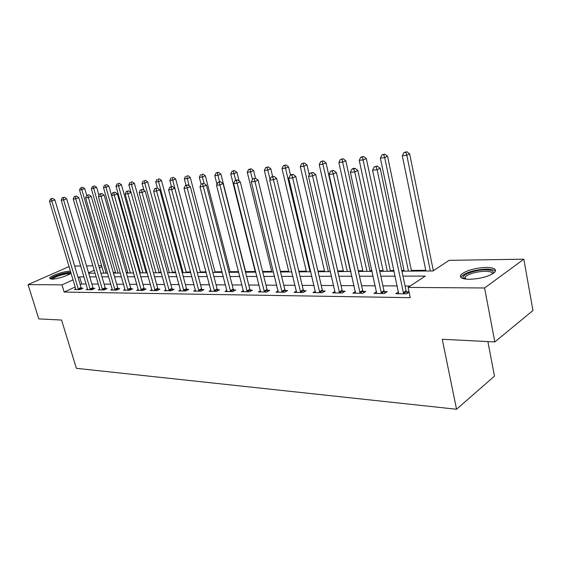 <?xml version="1.0" encoding="UTF-8"?>
<svg xmlns="http://www.w3.org/2000/svg" width="561" height="561" viewBox="0 0 561 561"><rect width="100%" height="100%" fill="white"/><g stroke="black" fill="none" stroke-linecap="round" stroke-linejoin="round"><path stroke-width="0.84" d="M469.354 279.301C461.528 279.041 458.849 277.4 461.303 274.378C466.654 270.339 474.943 268.018 486.177 267.429C494.311 267.583 497.095 269.259 494.514 272.443C488.947 276.503 480.56 278.789 469.354 279.301M71.107 273.186C68.267 275.633 56.577 279.252 51.85 279.133L49.656 278.095C50.195 275.872 64.017 271.145 69.606 271.244L70.539 271.279M487.874 341.579L494.486 376.115L456.535 409.25L76.387 368.325L61.563 320.05L38.793 318.9L28.05 284.602L69.115 266.552M74.676 266.082L80.77 265.991M86.527 265.9L92.874 265.802M98.715 265.711L101.611 265.669M434.123 270.241L433.239 270.248M425.764 270.297L411.367 270.402M404.018 270.458L401.774 270.472M393.969 270.528L390.288 270.556M383.065 270.605L379.601 270.633M371.936 270.69L369.958 270.704M362.855 270.753L358.262 270.788M350.737 270.837L350.33 270.844M343.353 270.893L337.708 270.935M324.517 271.026L317.905 271.075M306.32 271.159L298.803 271.215M288.719 271.286L280.367 271.349M271.699 271.405L262.569 271.475M255.22 271.524L245.606 271.594M238.586 271.643L230.052 271.706M222.065 271.762L214.975 271.819M206.09 271.882L200.347 271.924M190.628 271.994L186.161 272.022M175.649 272.099L172.381 272.12M161.14 272.204L159.008 272.218M147.08 272.302L146.007 272.316M140.271 272.351L139.542 272.358M127.719 272.443L126.225 272.457M115.51 272.534L113.294 272.548M401.921 271.166L433.029 270.963L449.116 260.339L523.834 259.196L484.592 287.982L408.099 287.414L425.273 276.082L402.966 276.131M484.592 287.982L494.823 341.93L532.95 310.535L523.834 259.196M75.251 286.966L64.192 292.064L410.252 297.667L408.099 287.414M410.203 286.026L405.049 285.991M397.258 285.949L382.904 285.858M375.253 285.808L361.593 285.724M354.075 285.675L341.06 285.598M333.676 285.549L321.271 285.472M314.013 285.43L302.183 285.36M295.051 285.311L283.761 285.24M276.748 285.198L265.97 285.135M259.07 285.086L248.775 285.023M241.987 284.981L232.156 284.925M225.473 284.883L216.069 284.82M209.491 284.785L200.501 284.729M194.029 284.686L185.432 284.63M179.05 284.595L170.825 284.539M164.541 284.504L156.659 284.455M150.474 284.42L142.929 284.371M136.828 284.329L129.605 284.287M123.588 284.252L116.667 284.21M110.741 284.168L104.101 284.132M98.259 284.09L91.899 284.055M86.128 284.02L81.717 283.992L80.237 284.672M75.826 288.88L74.41 289.539L80.006 289.609L82.944 288.242L81.415 288.228M87.614 289.006L86.156 289.693L91.913 289.764L94.858 288.382L93.287 288.361M99.837 289.869L99.739 289.125L98.238 289.848L104.164 289.925L107.116 288.515L105.503 288.501M112.319 290.03L112.221 289.28L110.671 290.009L116.772 290.086L119.738 288.663L118.076 288.642M125.068 289.399L123.476 290.177L129.759 290.254L132.733 288.803L131.015 288.789M138.308 289.539L136.667 290.346L143.132 290.43L146.112 288.957L144.352 288.936M151.947 289.679L150.257 290.521L156.926 290.605L159.906 289.111L158.09 289.09M166.007 289.82L164.261 290.703L171.147 290.787L174.134 289.273L172.255 289.252M180.516 289.967L178.714 290.886L185.81 290.984L188.805 289.434L186.869 289.413M195.487 290.114L193.629 291.082L200.957 291.173L203.952 289.609L201.953 289.588M210.943 290.268L209.022 291.278L216.595 291.376L219.582 289.785L217.521 289.764M226.91 290.423L224.926 291.489L232.752 291.587L235.739 289.967L233.607 289.939M243.418 290.577L241.363 291.699L249.449 291.804L252.443 290.156L250.234 290.128M260.486 290.738L258.362 291.916L266.727 292.029L269.715 290.346L267.429 290.325M278.144 290.9L275.949 292.148L284.609 292.26L287.59 290.549L285.226 290.521M296.432 291.061L294.16 292.379L303.129 292.498L306.096 290.759L303.648 290.731M315.38 291.229L313.024 292.625L322.323 292.744L325.275 290.977L322.743 290.949M335.022 291.397L332.582 292.877L342.224 293.003L345.162 291.201L342.533 291.166M355.401 291.559L352.862 293.144L362.869 293.27L365.786 291.432L363.058 291.397M376.55 291.727L373.921 293.417L384.313 293.55L387.209 291.671L384.376 291.643M398.527 291.895L395.786 293.698L406.592 293.838L409.095 292.162M409.046 291.916L406.515 291.888M494.823 341.93L442.264 339.279L456.535 409.25M64.192 292.064L61.998 284.855L28.05 284.602M84.003 276.868L79.592 276.882L78.112 277.555M73.105 279.82L61.998 284.855M395.168 276.152L380.807 276.18M373.149 276.201L359.475 276.236M351.957 276.25L338.928 276.278M331.544 276.3L319.132 276.328M311.874 276.342L300.037 276.37M292.898 276.384L281.608 276.412M274.588 276.426L263.81 276.454M256.91 276.468L246.616 276.496M239.828 276.51L229.989 276.531M223.306 276.545L213.909 276.566M207.332 276.587L198.342 276.608M191.869 276.622L183.265 276.643M176.89 276.657L168.665 276.671M162.381 276.685L154.506 276.706M148.314 276.72L140.776 276.734M134.675 276.755L127.452 276.769M121.442 276.783L114.521 276.797M108.596 276.811L101.969 276.825M96.12 276.839L89.767 276.853M88.694 273.235L95.047 273.193M100.889 273.158L107.523 273.109M113.448 273.074L120.363 273.025M126.372 272.99L133.595 272.941M139.696 272.898L147.234 272.849M153.419 272.807L161.295 272.758M167.578 272.716L175.803 272.66M182.178 272.618L190.775 272.562M197.255 272.52L206.238 272.457M212.815 272.415L222.219 272.351M228.902 272.309L238.734 272.246M245.529 272.197L255.823 272.134M262.723 272.085L273.502 272.015M280.521 271.966L291.818 271.896M298.957 271.847L310.794 271.769M318.052 271.72L330.471 271.636M337.862 271.594L350.884 271.503M358.409 271.454L372.09 271.363M379.748 271.314L394.117 271.222M101.927 266.755L99.36 267.92M94.192 270.262L88.568 272.807M81.717 283.992L79.592 276.882M78.147 288.866L81.086 287.505L54.894 199.933L51.815 201.083L78.477 289.595M51.451 198.832L52.685 198.377L50.525 198.924L51.451 198.832L51.815 201.083L49.501 201.308L75.917 289.56M81.086 287.505L81.738 288.803M54.894 199.933L52.685 198.377M50.525 198.924L49.501 201.308M87.733 195.235L114.767 289.308L117.733 287.884L91.275 196.392L88.154 197.584L85.63 197.83L86.724 195.34L88.982 194.758L86.724 195.34L84.802 188.72L79.55 190.067L103.785 273.137M106.134 273.123L81.878 189.814L81.499 187.633L82.663 187.199L81.499 187.633M79.55 190.067L80.56 187.739M82.663 187.199L84.802 188.72M90.005 289.006L92.951 287.625L66.668 198.783L63.575 199.954L90.342 289.742M63.197 197.668L64.431 197.206L62.243 197.767L63.197 197.668L63.575 199.954L61.191 200.186L87.705 289.714M92.951 287.625L93.624 288.957M66.668 198.783L64.431 197.206M62.243 197.767L61.191 200.186M102.207 289.153L105.166 287.758L78.785 197.605L75.686 198.79L102.544 289.904M75.286 196.469L76.527 195.999L74.304 196.567L75.286 196.469L75.686 198.79L73.232 199.022L99.739 289.125M105.166 287.758L105.854 289.118M78.785 197.605L76.527 195.999M74.304 196.567L73.232 199.022M114.767 289.308L115.11 290.065M112.221 289.28L85.63 197.83M117.733 287.884L118.434 289.287M91.275 196.392L88.982 194.758M98.953 195.368L96.681 187.444L91.352 188.812L115.664 273.06M118.076 273.039L93.75 188.552L93.343 186.343L94.521 185.908L93.343 186.343M91.352 188.812L92.39 186.448M94.521 185.908L96.681 187.444M133.525 272.941L108.897 186.14L105.959 187.255L103.49 187.521L127.873 272.976M130.355 272.962L105.959 187.255L105.538 185.018L106.716 184.569L105.538 185.018M103.49 187.521L104.549 185.123M106.716 184.569L108.897 186.14M146.162 272.856L121.471 184.786L118.532 185.922L115.987 186.189L140.425 272.891M142.978 272.877L118.532 185.922L118.083 183.65L119.262 183.202L118.083 183.65M115.987 186.189L117.067 183.763M119.262 183.202L121.471 184.786M127.698 289.462L130.671 288.017L104.136 195.137L101.008 196.35L128.048 290.233M100.566 193.966L101.814 193.482L99.528 194.071L100.566 193.966L101.008 196.35L98.406 196.595L125.173 290.198M130.671 288.017L131.393 289.455M104.136 195.137L101.814 193.482M99.528 194.071L98.406 196.595M159.156 272.772L134.423 183.398L131.47 184.541L128.848 184.821L130.972 192.444M155.972 272.793L131.47 184.541L131.001 182.241L132.186 181.785L131.001 182.241M128.848 184.821L129.956 182.36M132.186 181.785L134.423 183.398M51.465 279.126C51.661 277.877 54.466 276.363 59.894 274.581C66.072 272.814 69.697 272.436 70.77 273.438M69.887 273.999C68.154 273.537 64.922 274.006 60.195 275.395C56.072 276.713 53.519 277.954 52.524 279.112M70.875 272.415C68.316 272.239 64.592 272.877 59.711 274.336C54.627 275.97 51.458 277.499 50.202 278.936M463.702 278.754L463.014 277.758C461.969 274.546 475.518 269.792 485.384 269.862C491.597 269.953 494.213 271.152 493.21 273.466M492.565 273.88C492.488 272.183 489.977 271.314 485.048 271.272C476.051 271.727 469.41 273.579 465.111 276.832L464.452 278.908M495.447 271.187C494.206 269.806 491.205 269.112 486.436 269.119C475.279 269.694 467.04 271.994 461.731 276.019L460.826 277.407M141.021 289.623L143.995 288.158L117.396 193.847L114.262 195.074L141.372 290.409M113.792 192.654L115.047 192.164L112.719 192.76L113.792 192.654L114.262 195.074L111.576 195.333L138.413 290.367M143.995 288.158L144.745 289.637M117.396 193.847L115.047 192.164M112.719 192.76L111.576 195.333M154.745 289.792L157.732 288.298L131.071 192.514L127.929 193.755L155.109 290.584M127.438 191.301L128.693 190.81L126.33 191.413L127.438 191.301L127.929 193.755L125.159 194.022L152.052 290.542M157.732 288.298L158.497 289.82M131.071 192.514L128.693 190.81M126.33 191.413L125.159 194.022M168.903 289.96L171.897 288.445L145.18 191.14L142.031 192.395L169.268 290.766M141.512 189.906L142.775 189.408L140.369 190.018L141.512 189.906L142.031 192.395L139.177 192.675L166.119 290.724M171.897 288.445L172.683 290.009M145.18 191.14L142.775 189.408M140.369 190.018L139.177 192.675M183.51 290.135L186.504 288.599L159.752 189.723L156.596 190.992L183.875 290.956M156.049 188.468L157.311 187.956L154.871 188.58L156.049 188.468L156.596 190.992L153.644 191.28L180.628 290.914M186.504 288.599L187.318 290.205M159.752 189.723L157.311 187.956M154.871 188.58L153.644 191.28M198.587 290.317L201.581 288.761L174.794 188.258L171.638 189.548L198.959 291.152M171.063 186.974L172.325 186.462L169.843 187.101L171.063 186.974L171.638 189.548L168.588 189.842L195.6 291.11M201.581 288.761L202.416 290.409M174.794 188.258L172.325 186.462M169.843 187.101L168.588 189.842M172.536 272.681L147.753 181.967L144.794 183.124L142.101 183.412L143.988 190.277M169.345 272.702L144.794 183.124L144.31 180.796L145.488 180.333L144.31 180.796M142.101 183.412L143.23 180.908M145.488 180.333L147.753 181.967M186.308 272.59L161.498 180.495L158.532 181.666L155.755 181.96L157.396 188.019M183.117 272.611L158.532 181.666L158.02 179.296L159.205 178.833L158.02 179.296M155.755 181.96L156.905 179.422M159.205 178.833L161.498 180.495M200.501 272.499L175.663 178.98L172.697 180.158L169.829 180.467L171.456 186.554M197.304 272.52L172.697 180.158L172.157 177.76L173.342 177.29L172.157 177.76M169.829 180.467L171.007 177.886M173.342 177.29L175.663 178.98M215.122 272.401L190.27 177.409L187.304 178.608L184.345 178.924L186.014 185.277M189.218 185.922L186.736 176.168L187.921 175.691L186.736 176.168M184.345 178.924L185.551 176.301M187.921 175.691L190.27 177.409M230.206 272.302L205.347 175.796L202.374 177.003L199.323 177.332L201.147 184.359M204.036 183.426L201.778 174.527L202.97 174.05L201.778 174.527M199.323 177.332L200.558 174.66M202.97 174.05L205.347 175.796M214.148 290.507L217.142 288.922L190.347 186.743L187.185 188.047L214.526 291.355M186.582 185.439L187.844 184.92L185.319 185.565L186.582 185.439L187.185 188.047L184.029 188.356L211.062 291.306M217.142 288.922L218.012 290.626M190.347 186.743L187.844 184.92M185.319 185.565L184.029 188.356M245.76 272.197L220.915 174.127L217.941 175.348L214.786 175.684L216.974 184.26M219.568 181.764L217.317 172.837L218.502 172.353L217.24 172.486L216.055 172.977L217.317 172.837M214.786 175.684L216.055 172.977M218.502 172.353L220.915 174.127M230.234 290.703L233.229 289.083L206.427 185.179L203.257 186.497L230.613 291.559M202.626 183.847L203.888 183.321L201.322 183.98L202.626 183.847L203.257 186.497L200.004 186.813L227.037 291.517M233.229 289.083L234.119 290.843M206.427 185.179L203.888 183.321M201.322 183.98L200.004 186.813M239.14 181.035L236.987 172.402L234.021 173.644L230.76 173.987L255.374 272.134M235.697 180.347L233.362 171.091L234.554 170.593L232.058 171.231L233.362 171.091M230.76 173.987L232.058 171.231M234.554 170.593L236.987 172.402M246.861 290.907L249.848 289.259L223.061 183.559L219.898 184.899L247.247 291.776M219.225 182.199L220.494 181.666L217.878 182.339L219.225 182.199L219.898 184.899L216.525 185.221L243.544 291.727M249.848 289.259L250.767 291.075M223.061 183.559L220.494 181.666M217.878 182.339L216.525 185.221M258.123 180.144L254.96 181.519L281.846 291.327L284.827 289.623L258.123 180.144L255.479 178.188L252.766 178.875L255.479 178.188L253.607 170.621L250.641 171.876L247.268 172.234L271.847 272.029M252.499 179.45L249.947 169.282L251.132 168.784L248.6 169.429L249.947 169.282M247.268 172.234L248.6 169.429M251.132 168.784L253.607 170.621M264.056 291.11L267.036 289.441L240.283 181.883L237.121 183.237L264.448 292M236.412 180.495L237.682 179.955L236.279 180.095L235.017 180.635L236.412 180.495L237.121 183.237L233.628 183.573L260.62 291.951M267.036 289.441L267.997 291.313M240.283 181.883L237.682 179.955M235.017 180.635L233.628 183.573M272.632 176.477L270.788 168.777L267.828 170.046L264.343 170.418L288.873 271.917M270.065 179.352L267.099 167.416L268.284 166.905L265.704 167.564L267.099 167.416M264.343 170.418L265.704 167.564M268.284 166.905L270.788 168.777M281.846 291.327L282.246 292.225M254.217 178.735L254.96 181.519L251.342 181.869L278.284 292.176M284.827 289.623L285.815 291.566M252.766 178.875L251.342 181.869M290.486 175.053L288.564 166.869L285.612 168.16L282.001 168.538L306.467 271.797M310.058 271.776L284.848 165.481L286.026 164.969L283.403 165.635L284.848 165.481M282.001 168.538L283.403 165.635M286.026 164.969L288.564 166.869M300.275 291.545L303.249 289.813L276.608 178.342L273.459 179.737L300.682 292.47M272.674 176.904L273.936 176.35L271.166 177.052L272.674 176.904L273.459 179.737L269.701 180.102L296.58 292.414M303.249 289.813L304.272 291.825M276.608 178.342L273.936 176.35M271.166 177.052L269.701 180.102M309.258 174.85L306.965 164.892L304.027 166.196L300.289 166.596L324.672 271.678M328.381 271.65L303.221 163.475L304.399 162.956L301.727 163.637L303.221 163.475M300.289 166.596L301.727 163.637M304.399 162.956L306.965 164.892M319.377 291.776L322.33 290.016L295.787 176.477L292.646 177.893L319.784 292.716M291.811 175.004L293.073 174.443L291.517 174.597L290.254 175.158L291.811 175.004L292.646 177.893L288.747 178.265L315.527 292.66M322.33 290.016L323.395 292.099M295.787 176.477L293.073 174.443M290.254 175.158L288.747 178.265M339.174 292.015L342.112 290.219L315.689 174.541L312.561 175.972L339.587 292.968M311.685 173.033L312.933 172.465L310.065 173.195L311.685 173.033L312.561 175.972L308.515 176.364L335.176 292.912M342.112 290.219L343.227 292.386M315.689 174.541L312.933 172.465M310.065 173.195L308.515 176.364M359.713 292.267L362.637 290.43L336.362 172.529L333.248 173.98L360.141 293.235M332.322 170.993L333.571 170.411L330.639 171.154L332.322 170.993L333.248 173.98L329.048 174.387L355.555 293.179M362.637 290.43L363.794 292.688M336.362 172.529L333.571 170.411M330.639 171.154L329.048 174.387M381.045 292.526L383.948 290.654L357.848 170.432L354.748 171.911L381.473 293.515M353.774 168.861L355.015 168.279L353.269 168.447L352.028 169.036L353.774 168.861L354.748 171.911L350.38 172.332L376.719 293.452M383.948 290.654L385.155 293.003M357.848 170.432L355.015 168.279M352.028 169.036L350.38 172.332M350.485 271.51L326.032 162.851L323.101 164.17L319.23 164.583L343.5 271.552M347.35 271.531L322.252 161.4L323.431 160.881L320.71 161.575L322.252 161.4M319.23 164.583L320.71 161.575M323.431 160.881L326.032 162.851M370.106 271.377L345.793 160.734L342.876 162.066L338.865 162.494L363.009 271.426M366.992 271.398L341.986 159.254L343.157 158.721L340.38 159.429L341.986 159.254M338.865 162.494L340.38 159.429M343.157 158.721L345.793 160.734M390.435 271.244L366.291 158.532L363.395 159.885L359.229 160.334L383.219 271.293M387.342 271.265L362.455 157.024L363.619 156.484L360.786 157.206L362.455 157.024M359.229 160.334L360.786 157.206M363.619 156.484L366.291 158.532M411.515 271.103L387.567 156.253L384.692 157.627L380.365 158.083L404.165 271.152M408.45 271.124L384.692 157.627L383.703 154.71L384.853 154.163L381.971 154.899L383.703 154.71M380.365 158.083L381.971 154.899M384.853 154.163L387.567 156.253M403.205 292.793L406.08 290.886L380.19 168.258L377.118 169.759L403.64 293.796M376.087 166.652L377.315 166.056L374.271 166.827L376.087 166.652L377.118 169.759L372.574 170.193L398.696 293.733M406.08 290.886L407.342 293.333M380.19 168.258L377.315 166.056M374.271 166.827L372.574 170.193M433.344 270.753L409.663 153.882L406.816 155.271L402.321 155.748L425.904 271.012M430.35 270.977L406.816 155.271L405.771 152.304L406.914 151.751L403.976 152.501L405.771 152.304M402.321 155.748L403.976 152.501M406.914 151.751L409.663 153.882M78.379 289.406L81.317 288.045M90.237 289.56L93.182 288.179M102.439 289.714L105.398 288.312M115.005 289.876L117.964 288.452M127.936 290.037L130.909 288.592M141.26 290.205L144.24 288.74M154.99 290.381L157.978 288.894M169.156 290.563L172.143 289.048M183.763 290.745L186.75 289.21M198.839 290.942L201.834 289.378M214.407 291.138L217.402 289.546M230.494 291.341L233.488 289.721M247.12 291.552L250.108 289.911M264.322 291.776L267.302 290.1M282.12 292L285.1 290.296M300.549 292.232L303.522 290.5M319.651 292.477L322.603 290.71M339.454 292.73L342.392 290.928M360.001 292.989L362.918 291.152M381.333 293.263L384.229 291.39M403.492 293.543L406.367 291.636M465.546 279.083L465.111 276.832M464.34 278.586L463.014 277.758"/></g></svg>
